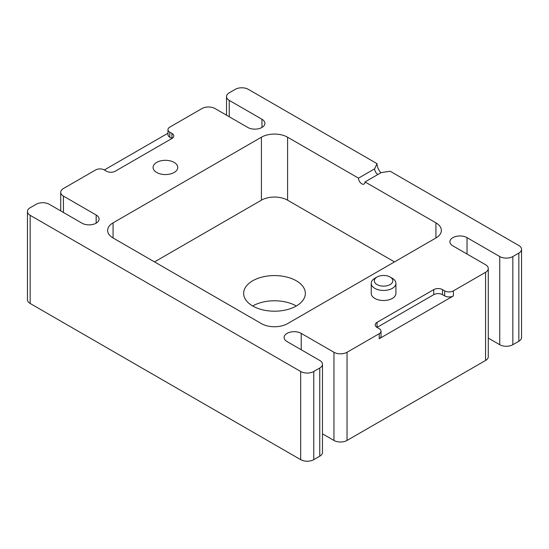 <?xml version="1.0" encoding="UTF-8"?>
<svg xmlns="http://www.w3.org/2000/svg" width="549" height="549" viewBox="0 0 549 549"><rect width="100%" height="100%" fill="white"/><g stroke="black" fill="none" stroke-linecap="round" stroke-linejoin="round"><path stroke-width="0.82" d="M394.484 261.907L287.587 200.186A18.508 10.685 0 0 0 261.413 200.186L261.413 137.209A18.508 10.685 180 0 1 287.587 137.209L358.49 178.144A4.625 2.67 -120 0 0 360.515 182.803A4.625 2.67 -120 0 0 364.076 184.045A4.625 2.67 -120 0 0 365.037 181.925L435.94 222.86A18.508 10.685 180 0 1 441.362 230.415A18.508 10.685 180 0 1 435.94 237.971L435.94 222.86M392.309 278.281L390.126 277.019L392.309 278.281A12.339 7.123 180 0 1 395.918 283.318L395.918 293.392A12.339 7.123 180 0 1 392.309 298.43A12.339 7.123 180 0 1 378.858 299.974A12.339 7.123 180 0 1 371.241 293.392L371.241 283.318A12.339 7.123 180 0 1 374.85 278.281L377.033 277.019A9.258 5.346 180 0 1 390.126 277.019L390.126 277.019A9.258 5.346 180 0 1 390.126 284.574A9.258 5.346 180 0 1 377.033 284.574A9.258 5.346 180 0 1 377.033 277.019M174.15 172.475A12.339 7.123 180 0 1 160.699 174.019A12.339 7.123 180 0 1 153.082 167.438A12.339 7.123 180 0 1 165.421 160.315A12.339 7.123 180 0 1 177.759 167.438A12.339 7.123 180 0 1 174.15 172.475M358.49 178.144L374.638 168.824L377.033 163.657L248.32 89.35A9.258 5.346 180 0 0 235.233 89.35L229.235 92.808A9.258 5.346 180 0 0 226.524 96.59L226.524 115.18M171.967 133.434A6.169 3.562 180 0 1 173.772 135.953A6.169 3.562 180 0 1 171.967 138.472L171.967 133.434L169.785 132.172A6.169 3.562 180 0 1 167.973 129.653A6.169 3.562 180 0 1 169.785 127.135L201.963 108.558A9.258 5.346 180 0 1 215.05 108.558L247.777 127.45A10.026 5.792 180 0 0 258.703 128.706A10.026 5.792 180 0 0 264.892 123.353A10.026 5.792 180 0 0 261.955 119.263L229.235 100.371A9.258 5.346 180 0 1 226.524 96.59M381.027 331.177L381.027 336.214A6.169 3.562 180 0 1 379.215 338.733L453.392 295.911A6.169 3.562 180 0 1 444.663 295.911L442.48 294.655A6.169 3.562 180 0 0 433.758 294.655L377.033 327.403L377.033 322.359A6.169 3.562 180 0 0 375.228 324.878A6.169 3.562 180 0 0 377.033 327.403L379.215 328.659A6.169 3.562 180 0 1 381.027 331.177A6.169 3.562 180 0 1 379.215 333.696L347.037 352.273A9.258 5.346 180 0 1 333.95 352.273L301.223 333.38A10.026 5.792 180 0 0 290.297 332.124A10.026 5.792 180 0 0 284.108 337.477A10.026 5.792 180 0 0 287.045 341.567L319.765 360.46A9.258 5.346 180 0 1 322.476 364.241A9.258 5.346 180 0 1 319.765 368.022L313.767 371.481A9.258 5.346 180 0 1 300.68 371.481L30.161 215.304A9.258 5.346 180 0 1 27.45 211.523A9.258 5.346 180 0 1 30.161 207.742L36.159 204.283A9.258 5.346 180 0 1 49.252 204.283L81.973 223.175A10.026 5.792 180 0 0 92.905 224.431A10.026 5.792 180 0 0 99.095 219.078A10.026 5.792 180 0 0 96.157 214.988L63.43 196.096A9.258 5.346 180 0 1 60.719 192.315A9.258 5.346 180 0 1 63.43 188.533L95.608 169.957A6.169 3.562 180 0 1 104.337 169.957L106.52 171.219A6.169 3.562 180 0 0 115.242 171.219L171.967 138.472L169.785 137.209L169.785 132.172M377.033 322.359L433.758 289.611A6.169 3.562 180 0 1 442.48 289.611L444.663 290.874A6.169 3.562 180 0 0 453.392 290.874L485.57 272.297L485.57 360.467L347.037 440.442A9.258 5.346 180 0 1 333.95 440.442L322.476 433.82M365.037 181.925L381.184 172.599L390.126 171.219L518.839 245.533A9.258 5.346 180 0 1 521.55 249.308A9.258 5.346 180 0 1 518.839 253.089L512.841 256.548A9.258 5.346 180 0 1 499.748 256.548L467.027 237.655A10.026 5.792 180 0 0 456.095 236.406A10.026 5.792 180 0 0 449.906 241.752A10.026 5.792 180 0 0 452.843 245.842L485.57 264.735A9.258 5.346 180 0 1 488.281 268.516A9.258 5.346 180 0 1 485.57 272.297M261.413 137.209L113.06 222.86A18.508 10.685 180 0 0 107.638 230.415A18.508 10.685 180 0 0 113.06 237.971L261.413 323.622A18.508 10.685 180 0 0 287.587 323.622L435.94 237.971M167.973 133.215L104.337 169.957M30.161 215.304L30.161 303.467L300.68 459.65A9.258 5.346 180 0 0 313.767 459.65L319.765 456.192A9.258 5.346 180 0 0 322.476 452.41L322.476 364.241M488.281 338.095L499.748 344.717A9.258 5.346 180 0 0 512.841 344.717L518.839 341.258A9.258 5.346 180 0 0 521.55 337.477L521.55 249.308M377.033 163.657A9.258 5.346 -120 0 0 380.889 172.77M252.684 305.992A30.854 17.815 180 0 1 296.316 305.992A30.854 17.815 180 0 1 262.697 309.849A30.854 17.815 180 0 1 243.646 293.392A30.854 17.815 180 0 1 274.5 275.577A30.854 17.815 180 0 1 305.354 293.392A30.854 17.815 180 0 1 296.316 305.992M488.281 268.516L488.281 356.685A9.258 5.346 180 0 1 485.57 360.467M30.161 303.467A9.258 5.346 180 0 1 27.45 299.692L27.45 211.523M261.413 200.186L154.516 261.907M167.973 129.653L167.973 134.69A6.169 3.562 0 0 0 169.785 137.209M374.638 168.824A4.625 2.67 -120 0 0 377.911 174.493M395.918 283.318A12.339 7.123 180 0 1 383.579 290.442A12.339 7.123 180 0 1 371.241 283.318M287.587 200.186L287.587 137.209M63.43 196.096L63.43 212.47M96.157 214.988L96.157 223.175M300.68 371.481L300.68 459.65M319.765 368.022L319.765 456.192M313.767 371.481L313.767 459.65M301.223 333.38L301.223 349.754M333.95 352.273L333.95 440.442M453.392 295.911L453.392 290.874M379.215 338.733L379.215 333.696M347.037 352.273L347.037 440.442M467.027 237.655L467.027 254.029M499.748 256.548L499.748 344.717M512.841 256.548L512.841 344.717M518.839 253.089L518.839 341.258M229.235 100.371L229.235 116.745M261.955 119.263L261.955 127.45M113.06 237.971L113.06 222.86M433.758 294.655L433.758 289.611M444.663 295.911L444.663 290.874M442.48 294.655L442.48 289.611M60.719 192.315L60.719 210.905"/></g></svg>
